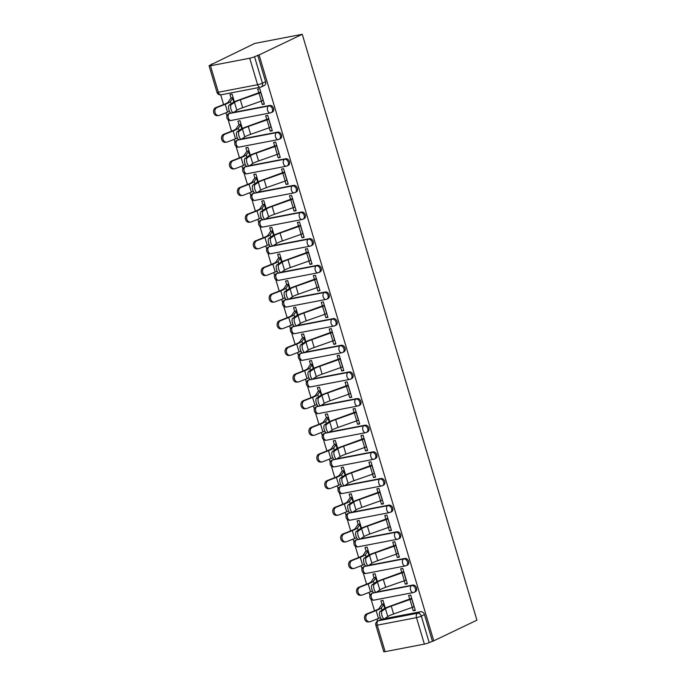 <?xml version="1.0" encoding="UTF-8"?>
<svg xmlns="http://www.w3.org/2000/svg" width="686" height="686" viewBox="0 0 686 686"><rect width="100%" height="100%" fill="white"/><g stroke="black" fill="none" stroke-linecap="round" stroke-linejoin="round"><path stroke-width="1.03" d="M231.088 120.47L270.327 112.924A3.593 3.593 0 0 0 271.202 112.641L272.325 112.101A3.593 2.787 -115.6 0 0 273.543 108.328A3.593 2.787 -115.6 0 0 269.752 105.447L268.629 105.987A3.593 2.787 64.4 0 1 272.419 108.868A3.593 2.787 64.4 0 1 271.202 112.641A3.593 2.787 64.4 0 1 270.67 112.813A3.593 2.221 -100.9 0 1 270.327 112.924A3.593 2.221 -100.9 0 1 267.6 110.377A3.593 2.221 79.1 0 1 268.629 105.987L229.39 113.524A3.593 2.221 79.1 0 0 228.361 117.923A3.593 2.221 79.1 0 0 231.088 120.47A3.593 3.593 0 0 1 228.858 113.696A3.593 2.787 64.4 0 1 229.39 113.524L230.633 112.967M239.028 147.113L278.267 139.575A3.593 3.593 0 0 0 279.142 139.284L280.265 138.752A3.593 2.787 -115.6 0 0 281.492 134.971A3.593 2.787 -115.6 0 0 277.701 132.089L276.569 132.63A3.593 2.787 64.4 0 1 280.368 135.511A3.593 2.787 64.4 0 1 279.142 139.284A3.593 2.787 64.4 0 1 278.61 139.464A3.593 2.221 -100.9 0 1 278.267 139.575A3.593 2.221 -100.9 0 1 275.549 137.02A3.593 2.221 79.1 0 1 276.569 132.63L237.339 140.176A3.593 2.221 79.1 0 0 236.31 144.566A3.593 2.221 79.1 0 0 239.028 147.113A3.593 3.593 0 0 1 236.807 140.347A3.593 2.787 64.4 0 1 237.339 140.176L238.574 139.61M246.977 173.764L286.216 166.218A3.593 3.593 0 0 0 287.082 165.935L288.206 165.395A3.593 2.787 -115.6 0 0 289.432 161.622A3.593 2.787 -115.6 0 0 285.642 158.74L284.519 159.272A3.593 2.787 64.4 0 1 288.309 162.162A3.593 2.787 64.4 0 1 287.082 165.935A3.593 2.787 64.4 0 1 286.551 166.106A3.593 2.221 -100.9 0 1 286.216 166.218A3.593 2.221 -100.9 0 1 283.49 163.671A3.593 2.221 79.1 0 1 284.519 159.272L245.279 166.818A3.593 2.221 79.1 0 0 244.25 171.208A3.593 2.221 79.1 0 0 246.977 173.764A3.593 3.593 0 0 1 244.748 166.99A3.593 2.787 64.4 0 1 245.279 166.818L246.523 166.261M254.918 200.406L294.157 192.869A3.593 3.593 0 0 0 295.031 192.577L296.155 192.046A3.593 2.787 -115.6 0 0 297.372 188.264A3.593 2.787 -115.6 0 0 293.582 185.383L292.459 185.923A3.593 2.787 64.4 0 1 296.249 188.804A3.593 2.787 64.4 0 1 295.031 192.577A3.593 2.787 64.4 0 1 294.5 192.757A3.593 2.221 -100.9 0 1 294.157 192.869A3.593 2.221 -100.9 0 1 291.43 190.314A3.593 2.221 79.1 0 1 292.459 185.923L253.22 193.461A3.593 2.221 79.1 0 0 252.191 197.86A3.593 2.221 79.1 0 0 254.918 200.406A3.593 3.593 0 0 1 252.688 193.641A3.593 2.787 64.4 0 1 253.22 193.461L254.463 192.903M262.858 227.057L302.097 219.511A3.593 3.593 0 0 0 302.972 219.228L304.095 218.688A3.593 2.787 -115.6 0 0 305.321 214.915A3.593 2.787 -115.6 0 0 301.531 212.034L300.399 212.566A3.593 2.787 64.4 0 1 304.198 215.455A3.593 2.787 64.4 0 1 302.972 219.228A3.593 2.787 64.4 0 1 302.44 219.4A3.593 2.221 -100.9 0 1 302.097 219.511A3.593 2.221 -100.9 0 1 299.379 216.965A3.593 2.221 79.1 0 1 300.399 212.566L261.169 220.112A3.593 2.221 79.1 0 0 260.14 224.502A3.593 2.221 79.1 0 0 262.858 227.057A3.593 3.593 0 0 1 260.637 220.283A3.593 2.787 64.4 0 1 261.169 220.112L262.404 219.546M270.807 253.7L310.046 246.163A3.593 3.593 0 0 0 310.912 245.871L312.044 245.331A3.593 2.787 -115.6 0 0 313.262 241.558A3.593 2.787 -115.6 0 0 309.472 238.677L308.348 239.217A3.593 2.787 64.4 0 1 312.139 242.098A3.593 2.787 64.4 0 1 310.912 245.871A3.593 2.787 64.4 0 1 310.381 246.042A3.593 2.221 -100.9 0 1 310.046 246.163A3.593 2.221 -100.9 0 1 307.319 243.607A3.593 2.221 79.1 0 1 308.348 239.217L269.109 246.754A3.593 2.221 79.1 0 0 268.08 251.153A3.593 2.221 79.1 0 0 270.807 253.7A3.593 3.593 0 0 1 268.578 246.934A3.593 2.787 64.4 0 1 269.109 246.754L270.353 246.197M278.748 280.351L317.987 272.805A3.593 3.593 0 0 0 318.861 272.522L319.985 271.982A3.593 2.787 -115.6 0 0 321.211 268.209A3.593 2.787 -115.6 0 0 317.412 265.319L316.289 265.859A3.593 2.787 64.4 0 1 320.079 268.74A3.593 2.787 64.4 0 1 318.861 272.522A3.593 2.787 64.4 0 1 318.33 272.694A3.593 2.221 -100.9 0 1 317.987 272.805A3.593 2.221 -100.9 0 1 315.26 270.258A3.593 2.221 79.1 0 1 316.289 265.859L277.05 273.405A3.593 2.221 79.1 0 0 276.029 277.796A3.593 2.221 79.1 0 0 278.748 280.351A3.593 3.593 0 0 1 276.518 273.577A3.593 2.787 64.4 0 1 277.05 273.405L278.293 272.839M286.697 306.994L325.927 299.448A3.593 3.593 0 0 0 326.802 299.165L327.925 298.624A3.593 2.787 -115.6 0 0 329.151 294.851A3.593 2.787 -115.6 0 0 325.361 291.97L324.238 292.51A3.593 2.787 64.4 0 1 328.028 295.392A3.593 2.787 64.4 0 1 326.802 299.165A3.593 2.787 64.4 0 1 326.27 299.336A3.593 2.221 -100.9 0 1 325.927 299.448A3.593 2.221 -100.9 0 1 323.209 296.901A3.593 2.221 79.1 0 1 324.238 292.51L284.999 300.048A3.593 2.221 79.1 0 0 283.97 304.447A3.593 2.221 79.1 0 0 286.697 306.994A3.593 3.593 0 0 1 284.467 300.219A3.593 2.787 64.4 0 1 284.999 300.048L286.234 299.49M294.637 333.636L333.876 326.099A3.593 3.593 0 0 0 334.742 325.807L335.874 325.275A3.593 2.787 -115.6 0 0 337.092 321.494A3.593 2.787 -115.6 0 0 333.302 318.613L332.178 319.153A3.593 2.787 64.4 0 1 335.969 322.034A3.593 2.787 64.4 0 1 334.742 325.807A3.593 2.787 64.4 0 1 334.211 325.987A3.593 2.221 -100.9 0 1 333.876 326.099A3.593 2.221 -100.9 0 1 331.149 323.543A3.593 2.221 79.1 0 1 332.178 319.153L292.939 326.699A3.593 2.221 79.1 0 0 291.91 331.089A3.593 2.221 79.1 0 0 294.637 333.636A3.593 3.593 0 0 1 292.408 326.87A3.593 2.787 64.4 0 1 292.939 326.699L294.183 326.133M302.577 360.287L341.817 352.741A3.593 3.593 0 0 0 342.691 352.458L343.815 351.918A3.593 2.787 -115.6 0 0 345.041 348.145A3.593 2.787 -115.6 0 0 341.251 345.264L340.119 345.795A3.593 2.787 64.4 0 1 343.909 348.685A3.593 2.787 64.4 0 1 342.691 352.458A3.593 2.787 64.4 0 1 342.16 352.63A3.593 2.221 -100.9 0 1 341.817 352.741A3.593 2.221 -100.9 0 1 339.098 350.194A3.593 2.221 79.1 0 1 340.119 345.795L300.88 353.341A3.593 2.221 79.1 0 0 299.859 357.732A3.593 2.221 79.1 0 0 302.577 360.287A3.593 3.593 0 0 1 300.348 353.513A3.593 2.787 64.4 0 1 300.88 353.341L302.123 352.784M310.526 386.93L349.766 379.392A3.593 3.593 0 0 0 350.632 379.101L351.755 378.569A3.593 2.787 -115.6 0 0 352.981 374.788A3.593 2.787 -115.6 0 0 349.191 371.906L348.068 372.447A3.593 2.787 64.4 0 1 351.858 375.328A3.593 2.787 64.4 0 1 350.632 379.101A3.593 2.787 64.4 0 1 350.1 379.281A3.593 2.221 -100.9 0 1 349.766 379.392A3.593 2.221 -100.9 0 1 347.039 376.837A3.593 2.221 79.1 0 1 348.068 372.447L308.829 379.984A3.593 2.221 79.1 0 0 307.8 384.383A3.593 2.221 79.1 0 0 310.526 386.93A3.593 3.593 0 0 1 308.297 380.164A3.593 2.787 64.4 0 1 308.829 379.984L310.072 379.427M318.467 413.581L357.706 406.035A3.593 3.593 0 0 0 358.581 405.752L359.704 405.212A3.593 2.787 -115.6 0 0 360.922 401.439A3.593 2.787 -115.6 0 0 357.132 398.557L356.008 399.089A3.593 2.787 64.4 0 1 359.798 401.979A3.593 2.787 64.4 0 1 358.581 405.752A3.593 2.787 64.4 0 1 358.049 405.923A3.593 2.221 -100.9 0 1 357.706 406.035A3.593 2.221 -100.9 0 1 354.979 403.488A3.593 2.221 79.1 0 1 356.008 399.089L316.769 406.635A3.593 2.221 79.1 0 0 315.74 411.025A3.593 2.221 79.1 0 0 318.467 413.581A3.593 3.593 0 0 1 316.237 406.807A3.593 2.787 64.4 0 1 316.769 406.635L318.012 406.078M326.407 440.223L365.647 432.686A3.593 3.593 0 0 0 366.521 432.394L367.645 431.854A3.593 2.787 -115.6 0 0 368.871 428.081A3.593 2.787 -115.6 0 0 365.081 425.2L363.949 425.74A3.593 2.787 64.4 0 1 367.747 428.621A3.593 2.787 64.4 0 1 366.521 432.394A3.593 2.787 64.4 0 1 365.99 432.574A3.593 2.221 -100.9 0 1 365.647 432.686A3.593 2.221 -100.9 0 1 362.928 430.131A3.593 2.221 79.1 0 1 363.949 425.74L324.718 433.278A3.593 2.221 79.1 0 0 323.689 437.677A3.593 2.221 79.1 0 0 326.407 440.223A3.593 3.593 0 0 1 324.186 433.458A3.593 2.787 64.4 0 1 324.718 433.278L325.953 432.72M334.356 466.874L373.596 459.328A3.593 3.593 0 0 0 374.462 459.045L375.594 458.505A3.593 2.787 -115.6 0 0 376.811 454.732A3.593 2.787 -115.6 0 0 373.021 451.842L371.898 452.383A3.593 2.787 64.4 0 1 375.688 455.264A3.593 2.787 64.4 0 1 374.462 459.045A3.593 2.787 64.4 0 1 373.93 459.217A3.593 2.221 -100.9 0 1 373.596 459.328A3.593 2.221 -100.9 0 1 370.869 456.782A3.593 2.221 79.1 0 1 371.898 452.383L332.659 459.929A3.593 2.221 79.1 0 0 331.63 464.319A3.593 2.221 79.1 0 0 334.356 466.874A3.593 3.593 0 0 1 332.127 460.1A3.593 2.787 64.4 0 1 332.659 459.929L333.902 459.363M342.297 493.517L381.536 485.971A3.593 3.593 0 0 0 382.411 485.688L383.534 485.148A3.593 2.787 -115.6 0 0 384.752 481.375A3.593 2.787 -115.6 0 0 380.962 478.494L379.838 479.034A3.593 2.787 64.4 0 1 383.628 481.915A3.593 2.787 64.4 0 1 382.411 485.688A3.593 2.787 64.4 0 1 381.879 485.86A3.593 2.221 -100.9 0 1 381.536 485.971A3.593 2.221 -100.9 0 1 378.809 483.424A3.593 2.221 79.1 0 1 379.838 479.034L340.599 486.571A3.593 2.221 79.1 0 0 339.57 490.97A3.593 2.221 79.1 0 0 342.297 493.517A3.593 3.593 0 0 1 340.067 486.743A3.593 2.787 64.4 0 1 340.599 486.571L341.842 486.014M350.246 520.16L389.476 512.622A3.593 3.593 0 0 0 390.351 512.331L391.474 511.799A3.593 2.787 -115.6 0 0 392.701 508.026A3.593 2.787 -115.6 0 0 388.911 505.136L387.787 505.676A3.593 2.787 64.4 0 1 391.577 508.558A3.593 2.787 64.4 0 1 390.351 512.331A3.593 2.787 64.4 0 1 389.82 512.511A3.593 2.221 -100.9 0 1 389.476 512.622A3.593 2.221 -100.9 0 1 386.758 510.075A3.593 2.221 79.1 0 1 387.787 505.676L348.548 513.222A3.593 2.221 79.1 0 0 347.519 517.613A3.593 2.221 79.1 0 0 350.246 520.16A3.593 3.593 0 0 1 348.016 513.394A3.593 2.787 64.4 0 1 348.548 513.222L349.783 512.656M358.186 546.811L397.426 539.265A3.593 3.593 0 0 0 398.292 538.982L399.424 538.441A3.593 2.787 -115.6 0 0 400.641 534.668A3.593 2.787 -115.6 0 0 396.851 531.787L395.728 532.319A3.593 2.787 64.4 0 1 399.518 535.209A3.593 2.787 64.4 0 1 398.292 538.982A3.593 2.787 64.4 0 1 397.76 539.153A3.593 2.221 -100.9 0 1 397.426 539.265A3.593 2.221 -100.9 0 1 394.699 536.718A3.593 2.221 79.1 0 1 395.728 532.319L356.488 539.865A3.593 2.221 79.1 0 0 355.459 544.255A3.593 2.221 79.1 0 0 358.186 546.811A3.593 3.593 0 0 1 355.957 540.036A3.593 2.787 64.4 0 1 356.488 539.865L357.732 539.307M366.127 573.453L405.366 565.916A3.593 3.593 0 0 0 406.241 565.624L407.364 565.092A3.593 2.787 -115.6 0 0 408.59 561.311A3.593 2.787 -115.6 0 0 404.791 558.43L403.668 558.97A3.593 2.787 64.4 0 1 407.458 561.851A3.593 2.787 64.4 0 1 406.241 565.624A3.593 2.787 64.4 0 1 405.709 565.804A3.593 2.221 -100.9 0 1 405.366 565.916A3.593 2.221 -100.9 0 1 402.639 563.36A3.593 2.221 79.1 0 1 403.668 558.97L364.429 566.507A3.593 2.221 79.1 0 0 363.409 570.906A3.593 2.221 79.1 0 0 366.127 573.453A3.593 3.593 0 0 1 363.897 566.687A3.593 2.787 64.4 0 1 364.429 566.507L365.672 565.95M374.076 600.104L413.306 592.558A3.593 3.593 0 0 0 414.181 592.275L415.304 591.735A3.593 2.787 -115.6 0 0 416.531 587.962A3.593 2.787 -115.6 0 0 412.74 585.081L411.617 585.612A3.593 2.787 64.4 0 1 415.407 588.502A3.593 2.787 64.4 0 1 414.181 592.275A3.593 2.787 64.4 0 1 413.649 592.447A3.593 2.221 -100.9 0 1 413.306 592.558A3.593 2.221 -100.9 0 1 410.588 590.011A3.593 2.221 79.1 0 1 411.617 585.612L372.378 593.158A3.593 2.221 79.1 0 0 371.349 597.549A3.593 2.221 79.1 0 0 374.076 600.104A3.593 3.593 0 0 1 371.846 593.33A3.593 2.787 64.4 0 1 372.378 593.158L373.613 592.601M377.746 620.959A3.593 3.593 0 0 0 375.851 625.22A3.593 0.454 163.4 0 0 377.249 625.178L385.138 651.649L424.377 644.111L416.488 617.632L377.249 625.178A3.593 2.221 -100.9 0 1 378.278 620.779A3.593 2.787 64.4 0 0 377.746 620.959L380.91 619.441A3.593 2.787 64.4 0 1 381.442 619.269L378.278 620.779L417.508 613.241A3.593 2.787 64.4 0 1 421.307 616.122L429.196 642.602L433.749 640.818L259.094 54.94L302.26 34.3L254.703 43.441L211.64 64.424M220.712 94.857L223.602 104.555M226.046 112.753L226.98 115.874M228.121 119.716L231.551 131.198M233.995 139.395L234.921 142.517M236.07 146.358L239.491 157.849M241.935 166.046L242.87 169.168M244.01 173.009L247.432 184.491M249.875 192.689L250.81 195.81M251.951 199.652L255.381 211.134M257.825 219.331L258.751 222.461M259.9 226.303L263.321 237.785M265.765 245.982L266.7 249.104M267.84 252.945L271.262 264.427M273.705 272.625L274.64 275.755M275.789 279.588L279.211 291.078M281.654 299.276L282.581 302.397M283.73 306.239L287.151 317.721M289.595 325.919L290.53 329.04M291.67 332.882L295.1 344.372M297.544 352.57L298.47 355.691M299.619 359.533L303.041 371.015M305.484 379.212L306.41 382.334M307.56 386.175L310.981 397.666M313.425 405.855L314.36 408.985M315.5 412.826L318.93 424.308M321.374 432.506L322.3 435.627M323.449 439.469L326.87 450.951M329.314 459.148L330.249 462.278M331.389 466.111L334.811 477.602M337.255 485.799L338.189 488.921M339.33 492.762L342.76 504.244M345.204 512.442L346.13 515.563M347.279 519.405L350.7 530.895M353.144 539.093L354.079 542.214M355.219 546.056L358.641 557.538M361.085 565.736L362.019 568.857M363.168 572.699L366.59 584.189M369.034 592.378L369.96 595.508M371.109 599.35L374.53 610.832M376.974 619.029L377.574 621.044M433.749 640.818L476.916 620.178L302.26 34.3M211.537 64.081L212.926 63.815L209.753 65.333A3.593 0.454 -16.6 0 0 209.084 65.822A3.593 0.454 -16.6 0 0 210.482 65.779L249.721 58.233A3.593 0.454 -16.6 0 0 254.54 56.724L262.429 83.195A3.593 2.787 64.4 0 1 261.212 86.976A3.593 2.787 64.4 0 1 260.68 87.148A3.593 2.221 79.1 0 1 260.337 87.259A3.593 3.593 0 0 0 261.212 86.976L264.376 85.458A3.593 2.787 64.4 0 0 265.602 81.685L262.429 83.195A3.593 0.454 -16.6 0 1 257.61 84.712L249.721 58.233M259.094 54.94L254.54 56.724M384.717 618.635L420.681 611.723L417.508 613.241A3.593 2.221 -100.9 0 0 416.488 617.632A3.593 0.454 -16.6 0 0 421.307 616.122L424.471 614.605A3.593 2.787 -115.6 0 0 420.681 611.723M385.138 651.649A3.593 0.454 163.4 0 1 383.74 651.7L375.851 625.22M429.196 642.602A3.593 0.454 163.4 0 1 424.377 644.111M412.217 607.41L413.229 610.806L415.304 610.411L410.725 595.036L408.642 595.439L409.774 599.23M385.3 608.113L382.994 600.37L380.91 600.764L382.042 604.563M404.268 580.768L405.28 584.163L407.21 583.246M405.28 584.163L407.364 583.76L402.776 568.394L400.701 568.788L401.833 572.578M377.36 581.471L375.053 573.719L372.97 574.122L374.102 577.912M396.328 554.117L397.34 557.512L399.261 556.595M397.34 557.512L399.415 557.118L394.836 541.743L392.761 542.146L393.884 545.936M369.42 554.82L367.104 547.076L365.029 547.471L366.161 551.27M388.379 527.474L389.399 530.87L391.32 529.952M389.399 530.87L391.474 530.467L386.895 515.1L384.812 515.495L385.944 519.285M361.471 528.177L359.164 520.425L357.08 520.828L358.212 524.619M380.438 500.823L381.45 504.227L383.38 503.301M381.45 504.227L383.534 503.824L378.946 488.449L376.871 488.852L378.003 492.642M353.53 501.535L351.223 493.783L349.14 494.177L350.272 497.976M372.498 474.18L373.51 477.576L375.431 476.659M373.51 477.576L375.585 477.182L371.006 461.807L368.922 462.201L370.054 465.991M345.59 474.883L343.274 467.132L341.199 467.535L342.323 471.325M364.549 447.529L365.561 450.934L367.49 450.007M365.561 450.934L367.645 450.531L363.065 435.156L360.982 435.559L362.114 439.349M337.641 448.241L335.334 440.489L333.25 440.892L334.382 444.682M356.609 420.887L357.62 424.282L359.55 423.365M357.62 424.282L359.704 423.888L355.116 408.513L353.041 408.916L354.165 412.706M329.7 421.59L327.385 413.847L325.31 414.241L326.442 418.04M348.668 394.244L349.68 397.64L351.601 396.722M349.68 397.64L351.755 397.237L347.176 381.87L345.092 382.265L346.224 386.055M321.751 394.947L319.444 387.196L317.369 387.599L318.493 391.389M340.719 367.593L341.731 370.989L343.66 370.071M341.731 370.989L343.815 370.594L339.227 355.219L337.152 355.622L338.284 359.413M313.811 368.296L311.504 360.553L309.42 360.947L310.552 364.746M332.779 340.951L333.79 344.346L335.711 343.429M333.79 344.346L335.874 343.943L331.287 328.577L329.211 328.971L330.335 332.761M305.87 341.654L303.555 333.902L301.48 334.305L302.612 338.095M324.838 314.299L325.85 317.704L327.771 316.778M325.85 317.704L327.925 317.301L323.346 301.926L321.262 302.329L322.394 306.119M297.921 315.011L295.615 307.259L293.531 307.654L294.663 311.453M316.889 287.657L317.901 291.053L319.83 290.135M317.901 291.053L319.985 290.658L315.397 275.283L313.322 275.678L314.454 279.468M289.981 288.36L287.674 280.608L285.59 281.011L286.722 284.801M308.949 261.006L309.961 264.41L311.881 263.484M309.961 264.41L312.036 264.007L307.457 248.632L305.373 249.035L306.505 252.825M282.04 261.718L279.725 253.966L277.65 254.369L278.782 258.159M301 234.363L302.02 237.759L303.941 236.841M302.02 237.759L304.095 237.365L299.516 221.99L297.432 222.393L298.564 226.183M274.091 235.066L271.785 227.323L269.701 227.718L270.833 231.516M293.059 207.721L294.071 211.117L296 210.199M294.071 211.117L296.155 210.713L291.567 195.339L289.492 195.742L290.624 199.532M266.151 208.424L263.836 200.672L261.76 201.075L262.892 204.865M285.119 181.07L286.131 184.465L288.051 183.548M286.131 184.465L288.206 184.071L283.627 168.696L281.543 169.099L282.675 172.889M258.21 181.773L255.895 174.03L253.82 174.424L254.943 178.223M277.17 154.427L278.182 157.823L280.111 156.905M278.182 157.823L280.265 157.42L275.686 142.053L273.603 142.448L274.734 146.238M250.261 155.13L247.955 147.379L245.871 147.782L247.003 151.572M269.229 127.776L270.241 131.18L272.171 130.254M270.241 131.18L272.325 130.777L267.737 115.402L265.662 115.805L266.785 119.596M242.321 128.488L240.006 120.736L237.931 121.13L239.062 124.929M261.289 101.134L262.301 104.529L264.221 103.612M262.301 104.529L264.376 104.135L259.797 88.76L257.713 89.154L258.845 92.944M233.789 112.358L269.752 105.447M241.738 139.001L277.701 132.089M249.678 165.652L285.642 158.74M257.619 192.294L293.582 185.383M265.568 218.945L301.531 212.034M273.508 245.588L309.472 238.677M281.457 272.239L317.412 265.319M289.398 298.882L325.361 291.97M297.338 325.524L333.302 318.613M305.287 352.175L341.251 345.264M313.228 378.818L349.191 371.906M321.168 405.469L357.132 398.557M329.117 432.111L365.081 425.2M337.058 458.763L373.021 451.842M344.998 485.405L380.962 478.494M352.947 512.048L388.911 505.136M360.887 538.699L396.851 531.787M368.836 565.341L404.791 558.43M376.777 591.992L412.74 585.081M413.229 610.806L415.15 609.888M234.372 101.837L232.065 94.085L229.982 94.488L231.113 98.278M230.513 112.984A3.593 2.787 -115.6 0 0 229.982 113.164L228.858 113.696M238.462 139.635A3.593 2.787 -115.6 0 0 237.931 139.807L236.807 140.347M246.403 166.278A3.593 2.787 -115.6 0 0 245.871 166.458L244.748 166.99M254.343 192.929A3.593 2.787 -115.6 0 0 253.811 193.1L252.688 193.641M262.292 219.571A3.593 2.787 -115.6 0 0 261.76 219.743L260.637 220.283M270.233 246.223A3.593 2.787 -115.6 0 0 269.701 246.394L268.578 246.934M278.182 272.865A3.593 2.787 -115.6 0 0 277.65 273.037L276.518 273.577M286.122 299.508A3.593 2.787 -115.6 0 0 285.59 299.688L284.467 300.219M294.062 326.159A3.593 2.787 -115.6 0 0 293.531 326.33L292.408 326.87M302.012 352.801A3.593 2.787 -115.6 0 0 301.48 352.981L300.348 353.513M309.952 379.452A3.593 2.787 -115.6 0 0 309.42 379.624L308.297 380.164M317.892 406.095A3.593 2.787 -115.6 0 0 317.361 406.266L316.237 406.807M325.841 432.746A3.593 2.787 -115.6 0 0 325.31 432.917L324.186 433.458M333.782 459.388A3.593 2.787 -115.6 0 0 333.25 459.56L332.127 460.1M341.722 486.031A3.593 2.787 -115.6 0 0 341.191 486.211L340.067 486.743M349.671 512.682A3.593 2.787 -115.6 0 0 349.14 512.854L348.016 513.394M357.612 539.325A3.593 2.787 -115.6 0 0 357.08 539.505L355.957 540.036M365.561 565.976A3.593 2.787 -115.6 0 0 365.029 566.147L363.897 566.687M373.501 592.618A3.593 2.787 -115.6 0 0 372.97 592.79L371.846 593.33M257.713 55.206L265.602 81.685M432.369 641.084L424.471 614.605M382.136 610.943A4.133 1.483 76.2 0 0 381.93 615.496A4.133 1.483 76.2 0 0 384.297 618.883A4.133 1.483 76.2 0 0 384.477 618.798L387.77 616.534L385.429 608.679L382.136 610.943L380.018 611.466L383.311 609.202A13.471 1.689 163.4 0 1 390.368 606.09L411.703 598.312M382.359 619.321A4.133 1.483 -103.8 0 1 382.179 619.407A4.133 1.483 -103.8 0 1 379.821 616.019A4.133 1.483 -103.8 0 1 380.018 611.466M411.832 598.758L411.703 598.818A4.493 0.566 163.4 0 1 409.954 599.521L391.26 606.115A11.139 1.398 -16.6 0 0 385.429 608.679M414.173 606.613L414.044 606.681A4.493 0.566 163.4 0 1 412.303 607.384L393.601 613.97A11.139 1.398 -16.6 0 0 387.77 616.534M369.634 621.808L368.313 621.945A4.133 3.396 -96.1 0 1 364.566 618.652A4.133 3.396 -96.1 0 1 366.701 613.91L368.03 613.773A4.133 3.396 83.9 0 0 365.895 618.515A4.133 3.396 83.9 0 0 369.634 621.808A4.133 3.396 83.9 0 0 370.371 621.627L378.475 618.438A13.471 1.689 -16.6 0 0 380.404 617.64M368.03 613.773L376.134 610.583A13.471 1.689 -16.6 0 0 381.33 607.83L384.1 604.092M383.971 603.637L382.171 604.495A4.493 0.566 -16.6 0 0 381.356 605.018L379.101 608.448A11.139 1.398 163.4 0 1 374.813 610.72L366.701 613.91M374.196 584.301A4.133 1.483 76.2 0 0 373.99 588.854A4.133 1.483 76.2 0 0 376.348 592.241A4.133 1.483 76.2 0 0 376.537 592.155L379.83 589.891L377.489 582.037L374.196 584.301L372.078 584.815L375.371 582.551A13.471 1.689 163.4 0 1 382.428 579.447L403.754 571.661M374.419 592.678A4.133 1.483 -103.8 0 1 374.23 592.755A4.133 1.483 -103.8 0 1 371.872 589.368A4.133 1.483 -103.8 0 1 372.078 584.815M403.891 572.115L403.762 572.175A4.493 0.566 163.4 0 1 402.013 572.879L383.32 579.464A11.139 1.398 -16.6 0 0 377.489 582.037M406.232 579.97L406.103 580.03A4.493 0.566 163.4 0 1 404.354 580.733L385.661 587.319A11.139 1.398 -16.6 0 0 379.83 589.891M366.247 557.649A4.133 1.483 76.2 0 0 366.05 562.203A4.133 1.483 76.2 0 0 368.408 565.59A4.133 1.483 76.2 0 0 368.588 565.513L371.889 563.249L369.548 555.386L366.247 557.649L364.137 558.172L367.43 555.909A13.471 1.689 163.4 0 1 374.479 552.805L395.813 545.018M366.478 566.027A4.133 1.483 -103.8 0 1 366.29 566.113A4.133 1.483 -103.8 0 1 363.932 562.726A4.133 1.483 -103.8 0 1 364.137 558.172M395.942 545.464L395.822 545.524A4.493 0.566 163.4 0 1 394.073 546.228L375.379 552.822A11.139 1.398 -16.6 0 0 369.548 555.386M398.292 553.328L398.163 553.388A4.493 0.566 163.4 0 1 396.414 554.091L377.72 560.676A11.139 1.398 -16.6 0 0 371.889 563.249M361.694 595.156L360.364 595.302A4.133 3.396 -96.1 0 1 356.626 592.009A4.133 3.396 -96.1 0 1 358.761 587.267L360.081 587.122A4.133 3.396 83.9 0 0 357.946 591.864A4.133 3.396 83.9 0 0 361.694 595.156A4.133 3.396 83.9 0 0 362.422 594.976L370.534 591.795A13.471 1.689 -16.6 0 0 372.455 590.989M360.081 587.122L368.193 583.932A13.471 1.689 -16.6 0 0 373.39 581.188L376.16 577.441M376.022 576.995L374.23 577.852A4.493 0.566 -16.6 0 0 373.416 578.375L371.16 581.805A11.139 1.398 163.4 0 1 366.864 584.078L358.761 587.267M353.753 568.514L352.424 568.66A4.133 3.396 -96.1 0 1 348.685 565.358A4.133 3.396 -96.1 0 1 350.812 560.616L352.141 560.479A4.133 3.396 83.9 0 0 350.006 565.221A4.133 3.396 83.9 0 0 353.753 568.514A4.133 3.396 83.9 0 0 354.482 568.334L362.594 565.144A13.471 1.689 -16.6 0 0 364.515 564.346M352.141 560.479L360.244 557.289A13.471 1.689 -16.6 0 0 365.441 554.537L368.219 550.798M368.082 550.343L366.29 551.201A4.493 0.566 -16.6 0 0 365.466 551.724L363.22 555.154A11.139 1.398 163.4 0 1 358.924 557.426L350.812 560.616M358.306 531.007A4.133 1.483 76.2 0 0 358.101 535.56A4.133 1.483 76.2 0 0 360.459 538.947A4.133 1.483 76.2 0 0 360.647 538.862L363.94 536.598L361.599 528.743L358.306 531.007L356.188 531.521L359.481 529.258A13.471 1.689 163.4 0 1 366.538 526.153L387.864 518.367M358.529 539.385A4.133 1.483 -103.8 0 1 358.349 539.47A4.133 1.483 -103.8 0 1 355.983 536.075A4.133 1.483 -103.8 0 1 356.188 531.521M388.002 518.822L387.873 518.882A4.493 0.566 163.4 0 1 386.124 519.585L367.43 526.171A11.139 1.398 -16.6 0 0 361.599 528.743M390.343 526.677L390.214 526.737A4.493 0.566 163.4 0 1 388.473 527.44L369.771 534.034A11.139 1.398 -16.6 0 0 363.94 536.598M350.366 504.356A4.133 1.483 76.2 0 0 350.16 508.909A4.133 1.483 76.2 0 0 352.518 512.305A4.133 1.483 76.2 0 0 352.707 512.219L356 509.955L353.659 502.092L350.366 504.356L348.248 504.879L351.541 502.615A13.471 1.689 163.4 0 1 358.598 499.511L379.924 491.725M350.589 512.734A4.133 1.483 -103.8 0 1 350.4 512.819A4.133 1.483 -103.8 0 1 348.042 509.432A4.133 1.483 -103.8 0 1 348.248 504.879M380.061 492.171L379.933 492.239A4.493 0.566 163.4 0 1 378.183 492.942L359.49 499.528A11.139 1.398 -16.6 0 0 353.659 502.092M382.402 500.034L382.274 500.094A4.493 0.566 163.4 0 1 380.524 500.797L361.831 507.383A11.139 1.398 -16.6 0 0 356 509.955M342.417 477.713A4.133 1.483 76.2 0 0 342.22 482.267A4.133 1.483 76.2 0 0 344.578 485.654A4.133 1.483 76.2 0 0 344.758 485.568L348.059 483.304L345.71 475.449L342.417 477.713L340.299 478.236L343.6 475.973A13.471 1.689 163.4 0 1 350.649 472.86L371.984 465.074M342.648 486.091A4.133 1.483 -103.8 0 1 342.46 486.177A4.133 1.483 -103.8 0 1 340.102 482.79A4.133 1.483 -103.8 0 1 340.299 478.236M372.112 465.528L371.984 465.588A4.493 0.566 163.4 0 1 370.243 466.291L351.541 472.877A11.139 1.398 -16.6 0 0 345.71 475.449M374.462 473.383L374.333 473.443A4.493 0.566 163.4 0 1 372.584 474.146L353.89 480.74A11.139 1.398 -16.6 0 0 348.059 483.304M345.804 541.871L344.483 542.009A4.133 3.396 -96.1 0 1 340.736 538.716A4.133 3.396 -96.1 0 1 342.871 533.974L344.2 533.828A4.133 3.396 83.9 0 0 342.065 538.57A4.133 3.396 83.9 0 0 345.804 541.871A4.133 3.396 83.9 0 0 346.541 541.691L354.645 538.501A13.471 1.689 -16.6 0 0 356.574 537.695M344.2 533.828L352.304 530.638A13.471 1.689 -16.6 0 0 357.5 527.894L360.27 524.147M360.141 523.701L358.341 524.558A4.493 0.566 -16.6 0 0 357.526 525.082L355.271 528.512A11.139 1.398 163.4 0 1 350.975 530.784L342.871 533.974M337.864 515.22L336.534 515.366A4.133 3.396 -96.1 0 1 332.796 512.065A4.133 3.396 -96.1 0 1 334.931 507.323L336.251 507.186A4.133 3.396 83.9 0 0 334.116 511.928A4.133 3.396 83.9 0 0 337.864 515.22A4.133 3.396 83.9 0 0 338.592 515.04L346.704 511.85A13.471 1.689 -16.6 0 0 348.625 511.053M336.251 507.186L344.363 503.996A13.471 1.689 -16.6 0 0 349.56 501.243L352.33 497.504M352.192 497.05L350.4 497.916A4.493 0.566 -16.6 0 0 349.586 498.439L347.33 501.86A11.139 1.398 163.4 0 1 343.034 504.141L334.931 507.323M329.923 488.578L328.594 488.715A4.133 3.396 -96.1 0 1 324.847 485.422A4.133 3.396 -96.1 0 1 326.982 480.68L328.311 480.534A4.133 3.396 83.9 0 0 326.176 485.276A4.133 3.396 83.9 0 0 329.923 488.578A4.133 3.396 83.9 0 0 330.652 488.398L338.755 485.208A13.471 1.689 -16.6 0 0 340.685 484.402M328.311 480.534L336.414 477.353A13.471 1.689 -16.6 0 0 341.611 474.601L344.389 470.862M344.252 470.407L342.451 471.265A4.493 0.566 -16.6 0 0 341.637 471.788L339.39 475.218A11.139 1.398 163.4 0 1 335.094 477.49L326.982 480.68M334.476 451.071A4.133 1.483 76.2 0 0 334.271 455.624A4.133 1.483 76.2 0 0 336.629 459.011A4.133 1.483 76.2 0 0 336.817 458.925L340.11 456.662L337.769 448.807L334.476 451.071L332.358 451.585L335.651 449.321A13.471 1.689 163.4 0 1 342.708 446.217L364.034 438.431M334.699 459.44A4.133 1.483 -103.8 0 1 334.519 459.526A4.133 1.483 -103.8 0 1 332.153 456.139A4.133 1.483 -103.8 0 1 332.358 451.585M364.172 438.886L364.043 438.946A4.493 0.566 163.4 0 1 362.294 439.649L343.6 446.234A11.139 1.398 -16.6 0 0 337.769 448.807M366.513 446.74L366.384 446.8A4.493 0.566 163.4 0 1 364.635 447.504L345.941 454.089A11.139 1.398 -16.6 0 0 340.11 456.662M321.974 461.927L320.654 462.072A4.133 3.396 -96.1 0 1 316.906 458.78A4.133 3.396 -96.1 0 1 319.041 454.038L320.362 453.892A4.133 3.396 83.9 0 0 318.235 458.634A4.133 3.396 83.9 0 0 321.974 461.927A4.133 3.396 83.9 0 0 322.712 461.747L330.815 458.557A13.471 1.689 -16.6 0 0 332.736 457.759M320.362 453.892L328.474 450.702A13.471 1.689 -16.6 0 0 333.67 447.949L336.44 444.211M336.312 443.765L334.511 444.622A4.493 0.566 -16.6 0 0 333.696 445.145L331.441 448.575A11.139 1.398 163.4 0 1 327.145 450.848L319.041 454.038M326.527 424.42A4.133 1.483 76.2 0 0 326.33 428.973A4.133 1.483 76.2 0 0 328.688 432.36A4.133 1.483 76.2 0 0 328.877 432.274L332.17 430.011L329.829 422.156L326.527 424.42L324.418 424.943L327.711 422.679A13.471 1.689 163.4 0 1 334.759 419.566L356.094 411.789M326.759 432.797A4.133 1.483 -103.8 0 1 326.57 432.883A4.133 1.483 -103.8 0 1 324.212 429.496A4.133 1.483 -103.8 0 1 324.418 424.943M356.231 412.235L356.103 412.295A4.493 0.566 163.4 0 1 354.353 412.998L335.66 419.592A11.139 1.398 -16.6 0 0 329.829 422.156M358.572 420.089L358.444 420.158A4.493 0.566 163.4 0 1 356.694 420.852L338.001 427.447A11.139 1.398 -16.6 0 0 332.17 430.011M314.034 435.284L312.705 435.421A4.133 3.396 -96.1 0 1 308.966 432.129A4.133 3.396 -96.1 0 1 311.092 427.387L312.422 427.249A4.133 3.396 83.9 0 0 310.286 431.991A4.133 3.396 83.9 0 0 314.034 435.284A4.133 3.396 83.9 0 0 314.763 435.104L322.874 431.914A13.471 1.689 -16.6 0 0 324.795 431.117M312.422 427.249L320.534 424.059A13.471 1.689 -16.6 0 0 325.721 421.307L328.5 417.568M328.362 417.114L326.57 417.971A4.493 0.566 -16.6 0 0 325.756 418.494L323.5 421.924A11.139 1.398 163.4 0 1 319.204 424.197L311.092 427.387M318.587 397.777A4.133 1.483 76.2 0 0 318.381 402.33A4.133 1.483 76.2 0 0 320.748 405.718A4.133 1.483 76.2 0 0 320.928 405.632L324.221 403.368L321.88 395.513L318.587 397.777L316.469 398.292L319.77 396.028A13.471 1.689 163.4 0 1 326.819 392.924L348.154 385.138M318.81 406.155A4.133 1.483 -103.8 0 1 318.63 406.232A4.133 1.483 -103.8 0 1 316.272 402.845A4.133 1.483 -103.8 0 1 316.469 398.292M348.282 385.592L348.154 385.652A4.493 0.566 163.4 0 1 346.413 386.355L327.711 392.941A11.139 1.398 -16.6 0 0 321.88 395.513M350.623 393.447L350.495 393.507A4.493 0.566 163.4 0 1 348.754 394.21L330.052 400.796A11.139 1.398 -16.6 0 0 324.221 403.368M306.093 408.633L304.764 408.779A4.133 3.396 -96.1 0 1 301.017 405.486A4.133 3.396 -96.1 0 1 303.152 400.744L304.481 400.598A4.133 3.396 83.9 0 0 302.346 405.34A4.133 3.396 83.9 0 0 306.093 408.633A4.133 3.396 83.9 0 0 306.822 408.453L314.925 405.272A13.471 1.689 -16.6 0 0 316.855 404.466M304.481 400.598L312.584 397.408A13.471 1.689 -16.6 0 0 317.781 394.664L320.551 390.917M320.422 390.471L318.621 391.329A4.493 0.566 -16.6 0 0 317.807 391.852L315.551 395.282A11.139 1.398 163.4 0 1 311.264 397.554L303.152 400.744M310.647 371.126A4.133 1.483 76.2 0 0 310.441 375.679A4.133 1.483 76.2 0 0 312.799 379.066A4.133 1.483 76.2 0 0 312.988 378.989L316.28 376.725L313.939 368.862L310.647 371.126L308.529 371.649L311.821 369.385A13.471 1.689 163.4 0 1 318.879 366.281L340.205 358.495M310.869 379.504A4.133 1.483 -103.8 0 1 310.681 379.59A4.133 1.483 -103.8 0 1 308.323 376.202A4.133 1.483 -103.8 0 1 308.529 371.649M340.342 358.941L340.213 359.001A4.493 0.566 163.4 0 1 338.464 359.704L319.77 366.298A11.139 1.398 -16.6 0 0 313.939 368.862M342.683 366.804L342.554 366.864A4.493 0.566 163.4 0 1 340.805 367.567L322.111 374.153A11.139 1.398 -16.6 0 0 316.28 376.725M298.144 381.991L296.824 382.136A4.133 3.396 -96.1 0 1 293.076 378.835A4.133 3.396 -96.1 0 1 295.212 374.093L296.532 373.956A4.133 3.396 83.9 0 0 294.405 378.698A4.133 3.396 83.9 0 0 298.144 381.991A4.133 3.396 83.9 0 0 298.873 381.81L306.985 378.621A13.471 1.689 -16.6 0 0 308.906 377.823M296.532 373.956L304.644 370.766A13.471 1.689 -16.6 0 0 309.84 368.013L312.61 364.275M312.473 363.82L310.681 364.678A4.493 0.566 -16.6 0 0 309.866 365.201L307.611 368.631A11.139 1.398 163.4 0 1 303.315 370.903L295.212 374.093M302.697 344.483A4.133 1.483 76.2 0 0 302.5 349.037A4.133 1.483 76.2 0 0 304.858 352.424A4.133 1.483 76.2 0 0 305.047 352.338L308.34 350.074L305.999 342.22L302.697 344.483L300.588 344.998L303.881 342.734A13.471 1.689 163.4 0 1 310.93 339.63L332.264 331.844M302.929 352.861A4.133 1.483 -103.8 0 1 302.74 352.947A4.133 1.483 -103.8 0 1 300.382 349.551A4.133 1.483 -103.8 0 1 300.588 344.998M332.401 332.298L332.273 332.358A4.493 0.566 163.4 0 1 330.523 333.062L311.83 339.647A11.139 1.398 -16.6 0 0 305.999 342.22M334.742 340.153L334.614 340.213A4.493 0.566 163.4 0 1 332.864 340.916L314.171 347.51A11.139 1.398 -16.6 0 0 308.34 350.074M290.204 355.348L288.875 355.485A4.133 3.396 -96.1 0 1 285.136 352.192A4.133 3.396 -96.1 0 1 287.262 347.45L288.592 347.305A4.133 3.396 83.9 0 0 286.456 352.047A4.133 3.396 83.9 0 0 290.204 355.348A4.133 3.396 83.9 0 0 290.933 355.168L299.045 351.978A13.471 1.689 -16.6 0 0 300.965 351.172M288.592 347.305L296.695 344.115A13.471 1.689 -16.6 0 0 301.891 341.371L304.67 337.623M304.533 337.178L302.74 338.035A4.493 0.566 -16.6 0 0 301.926 338.558L299.671 341.988A11.139 1.398 163.4 0 1 295.374 344.261L287.262 347.45M294.757 317.832A4.133 1.483 76.2 0 0 294.551 322.386A4.133 1.483 76.2 0 0 296.918 325.781A4.133 1.483 76.2 0 0 297.098 325.696L300.391 323.432L298.05 315.569L294.757 317.832L292.639 318.355L295.932 316.092A13.471 1.689 163.4 0 1 302.989 312.988L324.324 305.201M294.98 326.21A4.133 1.483 -103.8 0 1 294.8 326.296A4.133 1.483 -103.8 0 1 292.442 322.909A4.133 1.483 -103.8 0 1 292.639 318.355M324.452 305.647L324.324 305.716A4.493 0.566 163.4 0 1 322.574 306.41L303.881 313.005A11.139 1.398 -16.6 0 0 298.05 315.569M326.793 313.511L326.665 313.571A4.493 0.566 163.4 0 1 324.924 314.274L306.222 320.859A11.139 1.398 -16.6 0 0 300.391 323.432M282.255 328.697L280.934 328.843A4.133 3.396 -96.1 0 1 277.187 325.541A4.133 3.396 -96.1 0 1 279.322 320.799L280.651 320.662A4.133 3.396 83.9 0 0 278.516 325.404A4.133 3.396 83.9 0 0 282.255 328.697A4.133 3.396 83.9 0 0 282.992 328.517L291.096 325.327A13.471 1.689 -16.6 0 0 293.025 324.529M280.651 320.662L288.755 317.472A13.471 1.689 -16.6 0 0 293.951 314.72L296.721 310.981M296.592 310.526L294.791 311.393A4.493 0.566 -16.6 0 0 293.977 311.916L291.721 315.337A11.139 1.398 163.4 0 1 287.434 317.618L279.322 320.799M286.817 291.19A4.133 1.483 76.2 0 0 286.611 295.743A4.133 1.483 76.2 0 0 288.969 299.13A4.133 1.483 76.2 0 0 289.158 299.045L292.45 296.781L290.109 288.926L286.817 291.19L284.699 291.713L287.991 289.449A13.471 1.689 163.4 0 1 295.049 286.336L316.375 278.55M287.04 299.568A4.133 1.483 -103.8 0 1 286.851 299.653A4.133 1.483 -103.8 0 1 284.493 296.266A4.133 1.483 -103.8 0 1 284.699 291.713M316.512 279.005L316.383 279.065A4.493 0.566 163.4 0 1 314.634 279.768L295.94 286.354A11.139 1.398 -16.6 0 0 290.109 288.926M318.853 286.859L318.724 286.92A4.493 0.566 163.4 0 1 316.975 287.623L298.281 294.217A11.139 1.398 -16.6 0 0 292.45 296.781M274.314 302.054L272.985 302.192A4.133 3.396 -96.1 0 1 269.246 298.899A4.133 3.396 -96.1 0 1 271.382 294.157L272.702 294.011A4.133 3.396 83.9 0 0 270.567 298.753A4.133 3.396 83.9 0 0 274.314 302.054A4.133 3.396 83.9 0 0 275.043 301.874L283.155 298.684A13.471 1.689 -16.6 0 0 285.076 297.878M272.702 294.011L280.814 290.83A13.471 1.689 -16.6 0 0 286.011 288.077L288.78 284.338M288.643 283.884L286.851 284.741A4.493 0.566 -16.6 0 0 286.036 285.265L283.781 288.695A11.139 1.398 163.4 0 1 279.485 290.967L271.382 294.157M278.868 264.547A4.133 1.483 76.2 0 0 278.67 269.101A4.133 1.483 76.2 0 0 281.028 272.488A4.133 1.483 76.2 0 0 281.209 272.402L284.51 270.138L282.16 262.284L278.868 264.547L276.75 265.062L280.051 262.798A13.471 1.689 163.4 0 1 287.1 259.694L308.434 251.908M279.099 272.917A4.133 1.483 -103.8 0 1 278.91 273.002A4.133 1.483 -103.8 0 1 276.552 269.615A4.133 1.483 -103.8 0 1 276.75 265.062M308.563 252.362L308.443 252.422A4.493 0.566 163.4 0 1 306.693 253.125L287.991 259.711A11.139 1.398 -16.6 0 0 282.16 262.284M310.912 260.217L310.784 260.277A4.493 0.566 163.4 0 1 309.034 260.98L290.341 267.566A11.139 1.398 -16.6 0 0 284.51 270.138M266.374 275.403L265.045 275.549A4.133 3.396 -96.1 0 1 261.306 272.256A4.133 3.396 -96.1 0 1 263.433 267.514L264.762 267.369A4.133 3.396 83.9 0 0 262.627 272.11A4.133 3.396 83.9 0 0 266.374 275.403A4.133 3.396 83.9 0 0 267.103 275.223L275.215 272.033A13.471 1.689 -16.6 0 0 277.135 271.236M264.762 267.369L272.865 264.179A13.471 1.689 -16.6 0 0 278.062 261.426L280.84 257.687M280.703 257.241L278.902 258.099A4.493 0.566 -16.6 0 0 278.087 258.622L275.841 262.052A11.139 1.398 163.4 0 1 271.545 264.324L263.433 267.514M270.927 237.896A4.133 1.483 76.2 0 0 270.721 242.45A4.133 1.483 76.2 0 0 273.079 245.837A4.133 1.483 76.2 0 0 273.268 245.751L276.561 243.487L274.22 235.632L270.927 237.896L268.809 238.419L272.102 236.155A13.471 1.689 163.4 0 1 279.159 233.043L300.485 225.265M271.15 246.274A4.133 1.483 -103.8 0 1 270.97 246.36A4.133 1.483 -103.8 0 1 268.603 242.973A4.133 1.483 -103.8 0 1 268.809 238.419M300.622 225.711L300.494 225.771A4.493 0.566 163.4 0 1 298.744 226.474L280.051 233.069A11.139 1.398 -16.6 0 0 274.22 235.632M302.963 233.566L302.835 233.634A4.493 0.566 163.4 0 1 301.085 234.329L282.392 240.923A11.139 1.398 -16.6 0 0 276.561 243.487M258.425 248.761L257.104 248.898A4.133 3.396 -96.1 0 1 253.357 245.605A4.133 3.396 -96.1 0 1 255.492 240.863L256.821 240.726A4.133 3.396 83.9 0 0 254.686 245.468A4.133 3.396 83.9 0 0 258.425 248.761A4.133 3.396 83.9 0 0 259.162 248.581L267.266 245.391A13.471 1.689 -16.6 0 0 269.195 244.593M256.821 240.726L264.925 237.536A13.471 1.689 -16.6 0 0 270.121 234.784L272.891 231.045M272.762 230.59L270.961 231.448A4.493 0.566 -16.6 0 0 270.147 231.971L267.892 235.401A11.139 1.398 163.4 0 1 263.596 237.673L255.492 240.863M262.987 211.254A4.133 1.483 76.2 0 0 262.781 215.807A4.133 1.483 76.2 0 0 265.139 219.194A4.133 1.483 76.2 0 0 265.328 219.108L268.62 216.845L266.279 208.99L262.987 211.254L260.869 211.768L264.161 209.504A13.471 1.689 163.4 0 1 271.219 206.4L292.545 198.614M263.21 219.631A4.133 1.483 -103.8 0 1 263.021 219.709A4.133 1.483 -103.8 0 1 260.663 216.322A4.133 1.483 -103.8 0 1 260.869 211.768M292.682 199.069L292.553 199.129A4.493 0.566 163.4 0 1 290.804 199.832L272.11 206.417A11.139 1.398 -16.6 0 0 266.279 208.99M295.023 206.923L294.894 206.983A4.493 0.566 163.4 0 1 293.145 207.686L274.451 214.272A11.139 1.398 -16.6 0 0 268.62 216.845M250.484 222.11L249.155 222.255A4.133 3.396 -96.1 0 1 245.417 218.963A4.133 3.396 -96.1 0 1 247.552 214.221L248.872 214.075A4.133 3.396 83.9 0 0 246.737 218.817A4.133 3.396 83.9 0 0 250.484 222.11A4.133 3.396 83.9 0 0 251.213 221.93L259.325 218.748A13.471 1.689 -16.6 0 0 261.246 217.942M248.872 214.075L256.984 210.885A13.471 1.689 -16.6 0 0 262.181 208.141L264.95 204.394M264.813 203.948L263.021 204.805A4.493 0.566 -16.6 0 0 262.206 205.328L259.951 208.758A11.139 1.398 163.4 0 1 255.655 211.031L247.552 214.221M255.038 184.603A4.133 1.483 76.2 0 0 254.84 189.156A4.133 1.483 76.2 0 0 257.199 192.543A4.133 1.483 76.2 0 0 257.379 192.466L260.68 190.202L258.33 182.339L255.038 184.603L252.92 185.126L256.221 182.862A13.471 1.689 163.4 0 1 263.27 179.758L284.604 171.972M255.269 192.98A4.133 1.483 -103.8 0 1 255.081 193.066A4.133 1.483 -103.8 0 1 252.722 189.679A4.133 1.483 -103.8 0 1 252.92 185.126M284.733 172.418L284.604 172.478A4.493 0.566 163.4 0 1 282.864 173.181L264.161 179.775A11.139 1.398 -16.6 0 0 258.33 182.339M287.082 180.281L286.954 180.341A4.493 0.566 163.4 0 1 285.205 181.044L266.511 187.63A11.139 1.398 -16.6 0 0 260.68 190.202M242.544 195.467L241.215 195.613A4.133 3.396 -96.1 0 1 237.467 192.312A4.133 3.396 -96.1 0 1 239.603 187.57L240.932 187.432A4.133 3.396 83.9 0 0 238.797 192.174A4.133 3.396 83.9 0 0 242.544 195.467A4.133 3.396 83.9 0 0 243.273 195.287L251.376 192.097A13.471 1.689 -16.6 0 0 253.305 191.3M240.932 187.432L249.035 184.242A13.471 1.689 -16.6 0 0 254.232 181.49L257.01 177.751M256.873 177.297L255.072 178.154A4.493 0.566 -16.6 0 0 254.257 178.677L252.011 182.107A11.139 1.398 163.4 0 1 247.715 184.38L239.603 187.57M247.097 157.96A4.133 1.483 76.2 0 0 246.891 162.513A4.133 1.483 76.2 0 0 249.25 165.901A4.133 1.483 76.2 0 0 249.438 165.815L252.731 163.551L250.39 155.696L247.097 157.96L244.979 158.475L248.272 156.211A13.471 1.689 163.4 0 1 255.329 153.107L276.655 145.321M247.32 166.338A4.133 1.483 -103.8 0 1 247.14 166.424A4.133 1.483 -103.8 0 1 244.773 163.028A4.133 1.483 -103.8 0 1 244.979 158.475M276.792 145.775L276.664 145.835A4.493 0.566 163.4 0 1 274.915 146.538L256.221 153.124A11.139 1.398 -16.6 0 0 250.39 155.696M279.133 153.63L279.005 153.69A4.493 0.566 163.4 0 1 277.255 154.393L258.562 160.987A11.139 1.398 -16.6 0 0 252.731 163.551M234.595 168.825L233.274 168.962A4.133 3.396 -96.1 0 1 229.527 165.669A4.133 3.396 -96.1 0 1 231.662 160.927L232.983 160.781A4.133 3.396 83.9 0 0 230.856 165.523A4.133 3.396 83.9 0 0 234.595 168.825A4.133 3.396 83.9 0 0 235.332 168.645L243.436 165.455A13.471 1.689 -16.6 0 0 245.356 164.649M232.983 160.781L241.095 157.591A13.471 1.689 -16.6 0 0 246.291 154.847L249.061 151.1M248.924 150.654L247.131 151.512A4.493 0.566 -16.6 0 0 246.317 152.035L244.062 155.465A11.139 1.398 163.4 0 1 239.766 157.737L231.662 160.927M239.148 131.309A4.133 1.483 76.2 0 0 238.951 135.862A4.133 1.483 76.2 0 0 241.309 139.258A4.133 1.483 76.2 0 0 241.498 139.172L244.791 136.908L242.45 129.045L239.148 131.309L237.039 131.832L240.332 129.568A13.471 1.689 163.4 0 1 247.38 126.464L268.715 118.678M239.38 139.687A4.133 1.483 -103.8 0 1 239.191 139.773A4.133 1.483 -103.8 0 1 236.833 136.385A4.133 1.483 -103.8 0 1 237.039 131.832M268.852 119.124L268.723 119.193A4.493 0.566 163.4 0 1 266.974 119.887L248.281 126.481A11.139 1.398 -16.6 0 0 242.45 129.045M271.193 126.987L271.064 127.047A4.493 0.566 163.4 0 1 269.315 127.75L250.622 134.336A11.139 1.398 -16.6 0 0 244.791 136.908M226.654 142.174L225.325 142.319A4.133 3.396 -96.1 0 1 221.587 139.018A4.133 3.396 -96.1 0 1 223.713 134.276L225.042 134.139A4.133 3.396 83.9 0 0 222.907 138.881A4.133 3.396 83.9 0 0 226.654 142.174A4.133 3.396 83.9 0 0 227.383 141.993L235.495 138.804A13.471 1.689 -16.6 0 0 237.416 138.006M225.042 134.139L233.154 130.949A13.471 1.689 -16.6 0 0 238.342 128.196L241.12 124.458M240.983 124.003L239.191 124.869A4.493 0.566 -16.6 0 0 238.376 125.392L236.121 128.814A11.139 1.398 163.4 0 1 231.825 131.086L223.713 134.276M231.208 104.666A4.133 1.483 76.2 0 0 231.002 109.22A4.133 1.483 76.2 0 0 233.369 112.607A4.133 1.483 76.2 0 0 233.549 112.521L236.841 110.257L234.501 102.403L231.208 104.666L229.09 105.19L232.383 102.926A13.471 1.689 163.4 0 1 239.44 99.813L260.774 92.027M231.431 113.044A4.133 1.483 -103.8 0 1 231.251 113.13A4.133 1.483 -103.8 0 1 228.892 109.743A4.133 1.483 -103.8 0 1 229.09 105.19M260.903 92.481L260.774 92.541A4.493 0.566 163.4 0 1 259.025 93.245L240.332 99.83A11.139 1.398 -16.6 0 0 234.501 102.403M263.244 100.336L263.115 100.396A4.493 0.566 163.4 0 1 261.375 101.099L242.673 107.693A11.139 1.398 -16.6 0 0 236.841 110.257M218.705 115.531L217.385 115.668A4.133 3.396 -96.1 0 1 213.638 112.375A4.133 3.396 -96.1 0 1 215.773 107.633L217.102 107.488A4.133 3.396 83.9 0 0 214.967 112.23A4.133 3.396 83.9 0 0 218.705 115.531A4.133 3.396 83.9 0 0 219.443 115.351L227.546 112.161A13.471 1.689 -16.6 0 0 229.476 111.355M217.102 107.488L225.205 104.306A13.471 1.689 -16.6 0 0 230.402 101.554L233.171 97.815M233.043 97.361L231.242 98.218A4.493 0.566 -16.6 0 0 230.427 98.741L228.172 102.171A11.139 1.398 163.4 0 1 223.885 104.444L215.773 107.633M210.482 65.779L218.371 92.25L257.61 84.712A3.593 2.221 79.1 0 0 260.337 87.259L221.098 94.805A3.593 2.221 79.1 0 1 218.371 92.25A3.593 0.454 163.4 0 1 216.973 92.301A3.593 3.593 0 0 0 221.098 94.805M414.044 606.681L411.703 598.818M412.303 607.384L409.954 599.521M393.601 613.97L391.26 606.115M383.971 604.152L385.172 608.173M383.585 604.4L384.769 608.371M376.134 610.583L378.475 618.438M381.33 607.83L382.008 610.103M406.103 580.03L403.762 572.175M404.354 580.733L402.013 572.879M385.661 587.319L383.32 579.464M398.163 553.388L395.822 545.524M396.414 554.091L394.073 546.228M377.72 560.676L375.379 552.822M376.031 577.501L377.231 581.531M375.636 577.758L376.828 581.728M368.193 583.932L370.534 591.795M373.39 581.188L374.067 583.452M368.09 550.858L369.291 554.888M367.696 551.107L368.879 555.085M360.244 557.289L362.594 565.144M365.441 554.537L366.118 556.809M390.214 526.737L387.873 518.882M388.473 527.44L386.124 519.585M369.771 534.034L367.43 526.171M382.274 500.094L379.933 492.239M380.524 500.797L378.183 492.942M361.831 507.383L359.49 499.528M374.333 473.443L371.984 465.588M372.584 474.146L370.243 466.291M353.89 480.74L351.541 472.877M360.141 524.215L361.342 528.237M359.756 524.464L360.939 528.434M352.304 530.638L354.645 538.501M357.5 527.894L358.178 530.158M352.201 497.564L353.401 501.595M351.807 497.813L352.99 501.792M344.363 503.996L346.704 511.85M349.56 501.243L350.229 503.515M344.261 470.922L345.461 474.944M343.866 471.171L345.049 475.141M336.414 477.353L338.755 485.208M341.611 474.601L342.288 476.864M366.384 446.8L364.043 438.946M364.635 447.504L362.294 439.649M345.941 454.089L343.6 446.234M336.312 444.271L337.512 448.301M335.926 444.528L337.109 448.498M328.474 450.702L330.815 458.557M333.67 447.949L334.348 450.222M358.444 420.158L356.103 412.295M356.694 420.852L354.353 412.998M338.001 427.447L335.66 419.592M328.371 417.628L329.572 421.65M327.977 417.877L329.16 421.847M320.534 424.059L322.874 431.914M325.721 421.307L326.399 423.579M350.495 393.507L348.154 385.652M348.754 394.21L346.413 386.355M330.052 400.796L327.711 392.941M320.431 390.977L321.623 395.007M320.036 391.234L321.22 395.205M312.584 397.408L314.925 405.272M317.781 394.664L318.458 396.928M342.554 366.864L340.213 359.001M340.805 367.567L338.464 359.704M322.111 374.153L319.77 366.298M312.482 364.335L313.682 368.356M312.096 364.583L313.279 368.562M304.644 370.766L306.985 378.621M309.84 368.013L310.518 370.286M334.614 340.213L332.273 332.358M332.864 340.916L330.523 333.062M314.171 347.51L311.83 339.647M304.541 337.692L305.742 341.714M304.147 337.941L305.33 341.911M296.695 344.115L299.045 351.978M301.891 341.371L302.569 343.635M326.665 313.571L324.324 305.716M324.924 314.274L322.574 306.41M306.222 320.859L303.881 313.005M296.592 311.041L297.793 315.071M296.206 311.29L297.39 315.268M288.755 317.472L291.096 325.327M293.951 314.72L294.628 316.992M318.724 286.92L316.383 279.065M316.975 287.623L314.634 279.768M298.281 294.217L295.94 286.354M288.652 284.398L289.852 288.42M288.257 284.647L289.449 288.617M280.814 290.83L283.155 298.684M286.011 288.077L286.679 290.341M310.784 260.277L308.443 252.422M309.034 260.98L306.693 253.125M290.341 267.566L287.991 259.711M280.711 257.747L281.912 261.778M280.317 258.005L281.5 261.975M272.865 264.179L275.215 272.033M278.062 261.426L278.739 263.698M302.835 233.634L300.494 225.771M301.085 234.329L298.744 226.474M282.392 240.923L280.051 233.069M272.762 231.105L273.963 235.126M272.376 231.354L273.56 235.324M264.925 237.536L267.266 245.391M270.121 234.784L270.799 237.056M294.894 206.983L292.553 199.129M293.145 207.686L290.804 199.832M274.451 214.272L272.11 206.417M264.822 204.454L266.022 208.484M264.427 204.711L265.611 208.681M256.984 210.885L259.325 218.748M262.181 208.141L262.849 210.405M286.954 180.341L284.604 172.478M285.205 181.044L282.864 173.181M266.511 187.63L264.161 179.775M256.881 177.811L258.082 181.833M256.487 178.06L257.67 182.039M249.035 184.242L251.376 192.097M254.232 181.49L254.909 183.762M279.005 153.69L276.664 145.835M277.255 154.393L274.915 146.538M258.562 160.987L256.221 153.124M248.932 151.169L250.133 155.19M248.546 151.417L249.73 155.388M241.095 157.591L243.436 165.455M246.291 154.847L246.969 157.111M271.064 127.047L268.723 119.193M269.315 127.75L266.974 119.887M250.622 134.336L248.281 126.481M240.992 124.518L242.192 128.548M240.597 124.766L241.781 128.745M233.154 130.949L235.495 138.804M238.342 128.196L239.02 130.469M263.115 100.396L260.774 92.541M261.375 101.099L259.025 93.245M242.673 107.693L240.332 99.83M233.043 97.875L234.243 101.897M232.657 98.124L233.84 102.094M225.205 104.306L227.546 112.161M230.402 101.554L231.079 103.818M209.084 65.822L216.973 92.301M384.297 618.883L382.179 619.407M376.348 592.241L374.23 592.755M368.408 565.59L366.29 566.113M360.459 538.947L358.349 539.47M352.518 512.305L350.4 512.819M344.578 485.654L342.46 486.177M336.629 459.011L334.519 459.526M328.688 432.36L326.57 432.883M320.748 405.718L318.63 406.232M312.799 379.066L310.681 379.59M304.858 352.424L302.74 352.947M296.918 325.781L294.8 326.296M288.969 299.13L286.851 299.653M281.028 272.488L278.91 273.002M273.079 245.837L270.97 246.36M265.139 219.194L263.021 219.709M257.199 192.543L255.081 193.066M249.25 165.901L247.14 166.424M241.309 139.258L239.191 139.773M233.369 112.607L231.251 113.13"/></g></svg>
